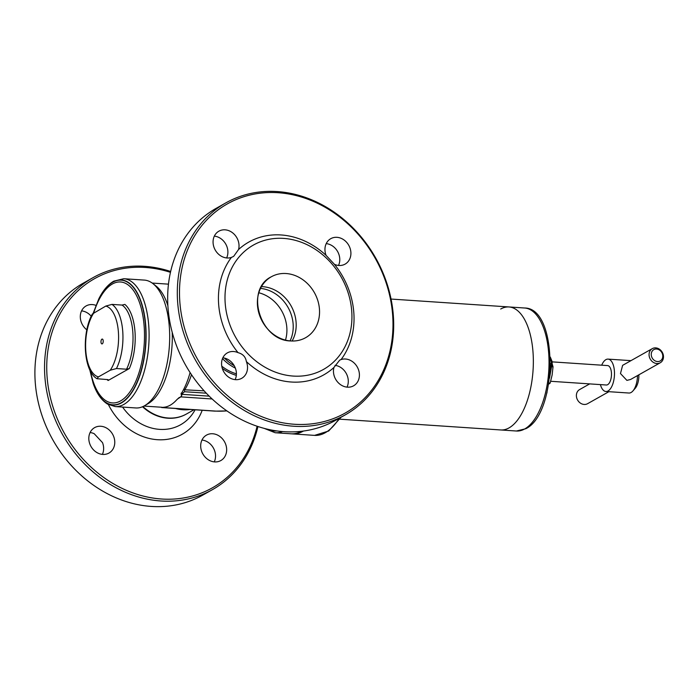 <?xml version="1.0" encoding="UTF-8"?>
<svg xmlns="http://www.w3.org/2000/svg" width="698" height="698" viewBox="0 0 698 698"><rect width="100%" height="100%" fill="white"/><g stroke="black" fill="none" stroke-linecap="round" stroke-linejoin="round"><path stroke-width="1.05" d="M238.044 352.656C242.843 353.921 245.617 356.905 246.385 361.599A14.597 12.424 -119.4 0 1 241.717 378.307A14.597 12.424 -119.4 0 1 235.54 379.668A14.597 12.424 -119.4 0 1 222.269 368.291A14.597 12.424 -119.4 0 1 227.391 352.865A14.597 12.424 -119.4 0 1 233.568 351.513A14.597 12.424 -119.4 0 1 238.044 352.656A76.239 64.897 60.6 0 1 231.387 257.431A14.597 12.424 -119.4 0 1 227.025 257.981A14.597 12.424 -119.4 0 1 213.763 246.603A14.597 12.424 -119.4 0 1 218.884 231.186A14.597 12.424 -119.4 0 1 225.061 229.825A14.597 12.424 -119.4 0 1 238.55 249.526L233.647 256.375L231.387 257.431M222.845 357.812A14.597 12.424 -119.4 0 1 235.139 379.633M335.023 365.333A14.597 12.424 -119.4 0 1 347.019 387.128M341.086 359.557A14.597 12.424 -119.4 0 1 345.449 359.008A14.597 12.424 -119.4 0 1 358.72 370.385A14.597 12.424 -119.4 0 1 353.598 385.802A14.597 12.424 -119.4 0 1 347.421 387.163A14.597 12.424 -119.4 0 1 333.932 367.462L339.717 360.116L341.086 359.557A76.239 64.897 60.6 0 0 334.429 264.333L326.097 255.389A76.239 64.897 60.6 0 0 281.102 234.964A76.239 64.897 60.6 0 0 238.55 249.526M326.219 243.619A14.597 12.424 -119.4 0 1 338.513 265.441M326.097 255.389A14.597 12.424 -119.4 0 1 330.765 238.681A14.597 12.424 -119.4 0 1 336.942 237.32A14.597 12.424 -119.4 0 1 350.213 248.697A14.597 12.424 -119.4 0 1 345.091 264.123A14.597 12.424 -119.4 0 1 338.914 265.476A14.597 12.424 -119.4 0 1 334.429 264.333M214.338 236.125A14.597 12.424 -119.4 0 1 226.623 257.955M278.144 192.727A120.039 102.178 60.6 0 0 179.796 301.361A120.039 102.178 60.6 0 0 294.338 424.262A120.039 102.178 60.6 0 0 392.686 315.627A120.039 102.178 60.6 0 0 278.144 192.727M277.289 191.575A121.653 103.566 60.6 0 0 225.812 202.9A121.653 103.566 60.6 0 0 183.146 331.428A121.653 103.566 60.6 0 0 293.701 426.242A121.653 103.566 60.6 0 0 345.187 414.917A121.653 103.566 60.6 0 0 387.852 286.398A121.653 103.566 60.6 0 0 277.289 191.575M225.812 202.9L216.171 208.336A121.653 103.566 60.6 0 0 173.505 336.855A121.653 103.566 60.6 0 0 284.06 431.678A121.653 103.566 60.6 0 0 335.537 420.353L345.187 414.917M290.071 340.894A34.952 29.761 60.6 0 0 260.529 288.414M283.65 238.402A71.371 60.752 60.6 0 0 225.175 303.002A71.371 60.752 60.6 0 0 293.282 376.074A71.371 60.752 60.6 0 0 351.757 311.483A71.371 60.752 60.6 0 0 283.65 238.402M246.385 361.599A76.239 64.897 60.6 0 0 291.38 382.024A76.239 64.897 60.6 0 0 333.932 367.462M91.22 316.255A14.597 12.424 60.6 0 0 81.57 310.872M95.905 305.358A14.597 12.424 60.6 0 0 92.293 304.572A14.597 12.424 60.6 0 0 86.116 305.933A14.597 12.424 60.6 0 0 86.831 329.822M214.661 461.91A14.597 12.424 60.6 0 0 220.838 460.549A14.597 12.424 60.6 0 0 225.96 445.132A14.597 12.424 60.6 0 0 212.689 433.755A14.597 12.424 60.6 0 0 206.512 435.107A14.597 12.424 60.6 0 0 201.39 450.533A14.597 12.424 60.6 0 0 214.661 461.91M214.26 461.875A14.597 12.424 60.6 0 0 201.966 440.045M102.37 454.381A14.597 12.424 60.6 0 0 102.493 442.611L94.16 433.667A14.597 12.424 60.6 0 0 90.086 432.559M102.772 454.415A14.597 12.424 60.6 0 0 108.949 453.063A14.597 12.424 60.6 0 0 114.071 437.637A14.597 12.424 60.6 0 0 100.809 426.26A14.597 12.424 60.6 0 0 94.631 427.621A14.597 12.424 60.6 0 0 89.51 443.038A14.597 12.424 60.6 0 0 102.772 454.415M257.937 426.513A121.653 103.566 -119.4 0 1 212.419 489.664L202.778 495.1A121.653 103.566 -119.4 0 1 151.3 506.425A121.653 103.566 -119.4 0 1 40.746 411.602A121.653 103.566 -119.4 0 1 83.411 283.083L93.052 277.647A121.653 103.566 -119.4 0 1 144.53 266.322A121.653 103.566 -119.4 0 1 170.652 271.487M212.419 489.664A121.653 103.566 -119.4 0 1 160.941 500.99A121.653 103.566 -119.4 0 1 50.387 406.175A121.653 103.566 -119.4 0 1 93.052 277.647M257.108 426.234A120.039 102.178 -119.4 0 1 161.57 499.009A120.039 102.178 -119.4 0 1 47.036 376.117A120.039 102.178 -119.4 0 1 145.385 267.474A120.039 102.178 -119.4 0 1 170.46 272.342M258.818 292.759A34.952 29.761 -119.4 0 1 285.473 340.101A34.944 29.752 -119.4 0 0 258.818 292.767M292.096 341.017A34.952 29.761 60.6 0 0 291.38 306.422A34.952 29.761 60.6 0 0 262.745 286.677A34.952 29.761 60.6 0 0 261.471 286.625M235.357 368.108A42.988 36.593 -119.4 0 1 222.496 358.615M142.54 406.742A42.979 36.584 60.6 0 0 167.869 418.215A42.979 36.584 60.6 0 0 185.729 414.403M142.942 406.568A42.988 36.593 60.6 0 0 168.244 418.015A42.988 36.593 60.6 0 0 186.436 414.019L194.061 409.726M303.429 431.05A79.485 36.436 93.8 0 1 292.41 433.894A79.485 36.436 93.8 0 1 291.694 433.824M552.101 363.527L553.025 366.834L551.533 366.729M553.025 366.834L552.127 374.992L550.155 383.08L548.846 382.993M550.155 383.08L548.654 384.17M147.967 403.732A61.642 28.252 -86.2 0 0 172.205 332.318A61.642 28.252 93.8 0 1 148.273 403.557L144.713 405.643A64.076 29.368 93.8 0 1 144.399 405.826A64.076 29.368 93.8 0 1 135.796 407.955L115.214 406.576A64.076 29.368 93.8 0 0 123.816 404.447A64.076 29.368 93.8 0 0 149.102 335.31A64.076 29.368 93.8 0 0 123.773 278.72L144.355 280.099A64.076 29.368 93.8 0 1 152.888 283.58A64.076 29.368 93.8 0 1 169.378 345.99A64.076 29.368 93.8 0 1 144.713 405.643M152.888 283.58L156.143 286.128A61.642 28.252 93.8 0 1 167.878 305.628A61.642 28.252 -86.2 0 0 154.502 284.985M206.294 393.183L184.481 391.718L182.274 393.724L181.637 395.548A2.111 0.968 93.8 0 1 180.904 396.883L179.046 397.642L176.585 399.945A61.642 28.252 93.8 0 1 170.19 405.215A61.642 28.252 93.8 0 1 163.568 407.274L162.067 407.492A2.111 0.968 93.8 0 1 161.779 407.562A2.111 0.968 93.8 0 1 161.308 407.231M180.45 397.11L177.301 399.177M190.092 372.566A61.642 28.252 93.8 0 1 181.061 393.995L181.637 395.548M209.208 396.15L182.178 394.344A2.111 0.75 9 0 1 181.122 393.707M183.513 389.728L204.13 390.845M222.287 368.352A44.611 37.971 60.6 0 0 236.325 375.358M181.227 393.105A2.111 0.75 -171.1 0 0 182.274 393.724M180.512 397.11A61.642 28.252 -86.2 0 0 181.646 395.504M234.24 365.735A42.988 36.593 -119.4 0 1 224.468 358.083M175.564 408.487A42.988 36.593 60.6 0 0 182.937 409.743A42.988 36.593 60.6 0 0 190.196 409.464M500.702 309.013A61.642 28.252 93.8 0 1 508.982 306.954L524.66 308.01A61.642 28.252 93.8 0 1 549.029 362.445A61.642 28.252 93.8 0 1 524.695 428.956A61.642 28.252 93.8 0 1 516.415 431.015L500.736 429.959A61.642 28.252 -86.2 0 0 509.017 427.909A61.642 28.252 -86.2 0 0 533.351 361.398A61.642 28.252 -86.2 0 0 508.982 306.954A61.642 28.252 93.8 0 1 533.351 361.398A61.642 28.252 93.8 0 1 509.017 427.909A61.642 28.252 93.8 0 1 500.736 429.959L339.795 419.184M550.294 357.053L551.9 361.014A2.696 1.239 93.8 0 1 552.083 363.614L549.509 378.22M547.058 392.101L546.988 392.503A2.696 1.239 93.8 0 1 546.735 393.393M589.679 383.891L579.61 389.563A8.114 6.901 60.6 0 0 576.766 398.13A8.114 6.901 60.6 0 0 584.139 404.447A8.114 6.901 60.6 0 0 587.568 403.697L608.9 391.683M552.127 361.869L607.635 365.586A9.728 4.458 93.8 0 1 611.483 374.18A9.728 4.458 93.8 0 1 607.644 384.685A9.728 4.458 93.8 0 1 606.335 385.008L550.678 381.283M638.871 374.817A12.974 5.95 93.8 0 1 635.197 388.332L632.903 390.967A16.22 7.434 93.8 0 1 631.097 392.485A16.22 7.434 93.8 0 1 628.915 393.026L605.908 391.482A16.22 7.434 93.8 0 1 600.402 384.615M637.492 375.585A16.22 7.434 93.8 0 1 632.903 390.967M652.298 348.634L622.625 365.342L620.47 373.543L626.9 380.375L630.582 379.476L660.256 362.768A8.114 6.901 -119.4 0 1 656.827 363.527A8.114 6.901 -119.4 0 1 649.454 357.21A8.114 6.901 -119.4 0 1 652.298 348.634A8.114 6.901 -119.4 0 1 655.727 347.883A8.114 6.901 -119.4 0 1 663.1 354.2A8.114 6.901 -119.4 0 1 660.256 362.768M601.702 365.194A16.22 7.434 93.8 0 1 605.89 359.653A16.22 7.434 93.8 0 1 608.071 359.112A16.22 7.434 93.8 0 1 614.484 373.439A16.22 7.434 93.8 0 1 608.08 390.941A16.22 7.434 93.8 0 1 605.908 391.482M657.455 361.547A6.491 5.523 60.6 0 0 662.768 355.675A6.491 5.523 60.6 0 0 656.582 349.026A6.491 5.523 60.6 0 0 651.26 354.898A6.491 5.523 60.6 0 0 657.455 361.547M102.266 343.835A2.434 1.117 93.8 0 1 101.934 343.913A2.434 1.117 93.8 0 1 100.974 341.767A2.434 1.117 93.8 0 1 101.934 339.141A2.434 1.117 93.8 0 1 102.257 339.062A2.434 1.117 93.8 0 1 103.225 341.209A2.434 1.117 93.8 0 1 102.266 343.835M97.013 378.726C83.123 370.778 81.596 332.772 92.38 313.978L105.782 306.082L111.985 304.398L122.054 305.07L124.855 304.407A40.554 18.584 93.8 0 1 129.339 368.544L126.547 369.216L116.47 368.535L110.267 370.219L98.418 376.894L97.013 378.726L108.033 379.633L108.111 380.497L129.339 368.544M108.033 379.633L108.111 380.497A40.554 18.584 93.8 0 1 107.099 379.572M282.664 431.573A79.485 36.436 -86.2 0 1 275.152 432.734L290.979 433.798A79.485 36.436 -86.2 0 0 301.37 431.303M305.611 337.701C301.117 340.205 296.188 341.287 290.822 340.956A34.952 29.761 60.6 0 0 305.611 337.701A34.952 29.761 60.6 0 0 317.869 300.777A34.952 29.761 60.6 0 0 286.11 273.529A34.961 29.761 60.6 0 0 257.466 305.166A34.961 29.761 60.6 0 0 290.822 340.956A34.961 29.761 60.6 0 0 319.466 309.319A34.961 29.761 60.6 0 0 286.11 273.529A34.952 29.761 60.6 0 0 271.313 276.783A34.952 29.761 60.6 0 0 259.054 313.707A34.952 29.761 60.6 0 0 290.822 340.956C260.162 340.833 244.57 289.513 271.313 276.783M195.091 409.796A49.479 42.124 -119.4 0 1 159.641 429.375A49.479 42.124 -119.4 0 1 122.586 407.074M202.193 410.267A58.545 49.837 -119.4 0 1 157.425 439.705A58.545 49.837 -119.4 0 1 108.417 404.604M339.254 418.259A79.485 36.436 93.8 0 1 314.562 435.378L328.679 431.006L341.043 417.247M162.067 407.492L215.289 411.061A20.6 5.261 176 0 0 226.841 410.86M212.148 398.977L180.904 396.883M161.779 407.562L215.001 411.131A2.111 0.968 -86.2 0 0 215.289 411.061M191.488 374.686A56.774 26.027 93.8 0 1 184.918 389.563A2.111 0.968 -86.2 0 0 184.481 391.718M221.772 366.18A42.988 36.593 60.6 0 0 236.413 373.823A42.988 36.593 60.6 0 1 221.772 366.171M550.26 369.225L551.245 363.684L550.417 363.623M550.399 360.508L551.027 360.552L550.364 358.929M552.083 363.614L551.245 363.684A3.246 1.483 -86.2 0 0 551.027 360.552A1.623 1.047 -22.1 0 1 551.9 361.014M98.819 298.84A62.689 28.731 93.8 0 1 98.854 298.77A62.689 28.731 93.8 0 1 112.91 282.036A62.689 28.731 93.8 0 1 145.795 326.359A62.689 28.731 93.8 0 1 121.365 402.955A62.689 28.731 93.8 0 1 93.183 383.385A62.689 28.731 93.8 0 1 93.157 383.315M93.209 313.193L98.784 298.91A62.48 28.635 93.8 0 1 112.788 282.228A62.48 28.635 93.8 0 1 145.568 326.402A62.48 28.635 93.8 0 1 121.216 402.737A62.48 28.635 93.8 0 1 93.131 383.237L89.737 369.661M93.776 312.844A60.613 27.78 93.8 0 1 112.395 283.99A60.613 27.78 93.8 0 1 144.198 326.847A60.613 27.78 93.8 0 1 120.571 400.914A60.613 27.78 93.8 0 1 90.452 371.118M111.985 304.398A38.931 17.843 93.8 0 1 116.47 368.535M122.054 305.07A38.931 17.843 93.8 0 1 126.547 369.216M105.782 306.082A35.685 16.359 93.8 0 1 118.416 332.3A35.685 16.359 93.8 0 1 110.267 370.219M98.418 376.894A35.685 16.359 93.8 0 1 85.784 350.675A35.685 16.359 93.8 0 1 93.933 312.748M267.011 429.087A77.862 35.685 -86.2 0 0 276.905 430.936M184.569 415.048L185.432 414.56M292.41 433.894L314.562 435.378M162.172 407.283L143.954 406.07M215.001 411.131L226.937 410.921M168.471 284.156L152.19 283.065M508.982 306.954L391.055 299.058M516.415 431.015L525.795 428.72C557.737 413.591 558.679 307.949 524.66 308.01M608.071 359.112L630.966 360.648M123.773 278.72L113.8 281.154C107.998 284.548 103.016 290.42 98.854 298.77L98.784 298.91M93.131 383.237L93.183 383.385C95.356 389.824 99.404 398.828 107.536 404.107L115.214 406.576M275.152 432.734L264.158 428.363"/></g></svg>
